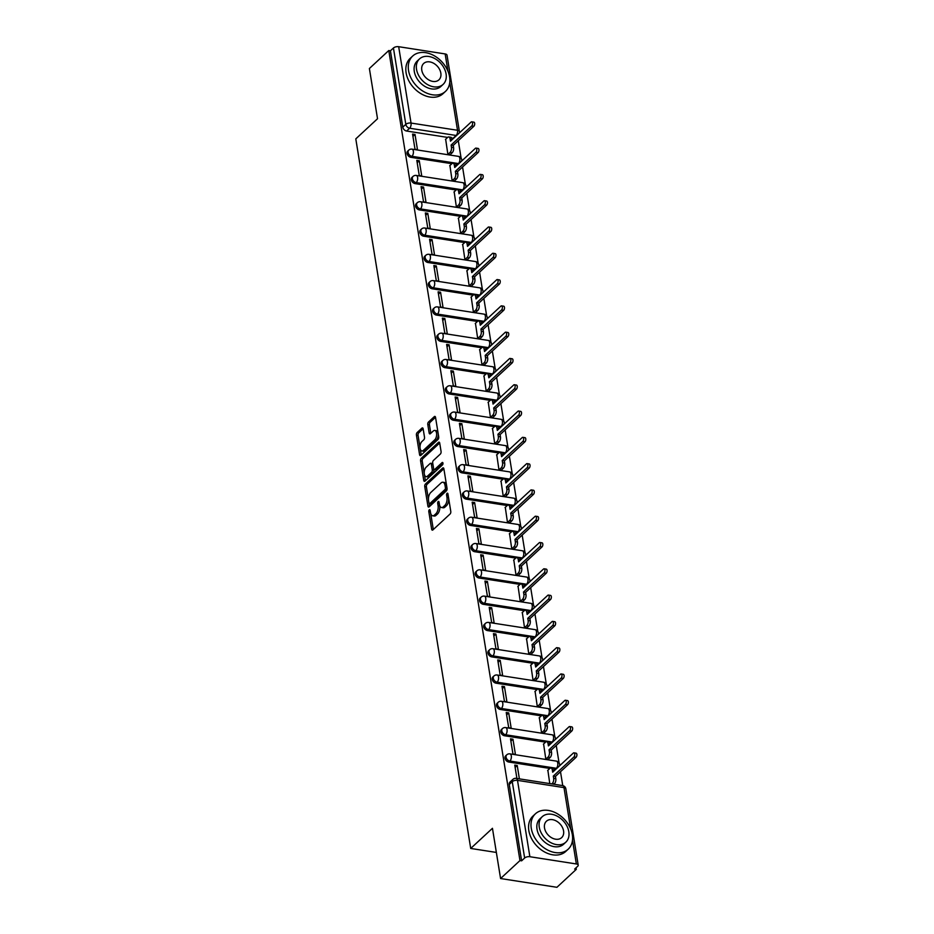 <?xml version="1.0" encoding="UTF-8"?>
<svg xmlns="http://www.w3.org/2000/svg" width="934" height="934" viewBox="0 0 934 934"><rect width="100%" height="100%" fill="white"/><g stroke="black" fill="none" stroke-linecap="round" stroke-linejoin="round"><path stroke-width="1.4" d="M429.29 509.812A1.331 0.677 -81.2 0 0 428.799 511.599L431.648 529.169A1.891 0.957 -81.2 0 0 432.314 530.15A1.891 0.957 -81.2 0 0 432.874 529.94L450.095 513.98A1.891 0.957 -81.2 0 0 450.783 511.447L447.935 493.864A1.331 0.677 -81.2 0 0 447.468 493.175A1.331 0.677 -81.2 0 0 447.071 493.327A1.331 0.677 -81.2 0 0 446.592 495.102L446.966 497.378A6.059 3.071 -81.2 0 1 444.759 505.516L443.323 506.835A6.059 3.071 -81.2 0 1 441.537 507.536A6.059 3.071 -81.2 0 1 439.412 504.383L439.038 502.107A1.331 0.677 -81.2 0 0 438.571 501.418A1.331 0.677 -81.2 0 0 438.186 501.57A1.331 0.677 -81.2 0 0 437.696 503.344L438.069 505.621A6.059 3.071 -81.2 0 1 435.863 513.758L434.427 515.089A6.059 3.071 -81.2 0 1 432.64 515.778A6.059 3.071 -81.2 0 1 430.516 512.626L430.142 510.349A1.331 0.677 -81.2 0 0 429.675 509.66A1.331 0.677 -81.2 0 0 429.29 509.812M456.107 164.361L457.356 164.559A3.853 2.802 47.2 0 0 457.835 164.594M460.369 190.653L461.618 190.851A3.853 2.802 47.2 0 0 462.085 190.886M464.63 216.945L465.868 217.143A3.853 2.802 47.2 0 0 466.346 217.178M468.891 243.237L470.129 243.435A3.853 2.802 47.2 0 0 470.608 243.47M473.141 269.529L474.39 269.728A3.853 2.802 47.2 0 0 474.869 269.763M477.402 295.821L478.652 296.02A3.853 2.802 47.2 0 0 479.13 296.055M481.664 322.113L482.901 322.312A3.853 2.802 47.2 0 0 483.38 322.347M485.925 348.405L487.163 348.604A3.853 2.802 47.2 0 0 487.641 348.639M490.175 374.709L491.424 374.896A3.853 2.802 47.2 0 0 491.903 374.931M494.436 401.001L495.685 401.188A3.853 2.802 47.2 0 0 496.164 401.223M498.698 427.293L499.935 427.48A3.853 2.802 47.2 0 0 500.414 427.527M502.959 453.585L504.197 453.772A3.853 2.802 47.2 0 0 504.675 453.819M507.209 479.878L508.458 480.064A3.853 2.802 47.2 0 0 508.937 480.111M511.47 506.17L512.719 506.356A3.853 2.802 47.2 0 0 513.198 506.403M515.731 532.462L516.969 532.649A3.853 2.802 47.2 0 0 517.448 532.695M519.993 558.754L521.23 558.952A3.853 2.802 47.2 0 0 521.709 558.987M524.243 585.046L525.492 585.244A3.853 2.802 47.2 0 0 525.97 585.279M528.504 611.338L529.753 611.536A3.853 2.802 47.2 0 0 530.232 611.572M532.765 637.63L534.003 637.829A3.853 2.802 47.2 0 0 534.481 637.864M537.027 663.922L538.264 664.121A3.853 2.802 47.2 0 0 538.743 664.156M541.276 690.214L542.526 690.413A3.853 2.802 47.2 0 0 543.004 690.448M545.538 716.506L546.787 716.705A3.853 2.802 47.2 0 0 547.266 716.74M549.799 742.799L551.048 742.997A3.853 2.802 47.2 0 0 551.515 743.032M554.06 769.091L555.298 769.289A3.853 2.802 47.2 0 0 555.777 769.324M423.16 428.869A1.891 0.957 -81.2 0 0 422.495 427.889A1.891 0.957 -81.2 0 0 421.934 428.099L417.101 432.582A1.891 0.957 -81.2 0 0 416.424 435.116L419.576 454.636A1.891 0.957 -81.2 0 0 420.242 455.629A1.891 0.957 -81.2 0 0 420.802 455.407L438.023 439.459A1.891 0.957 -81.2 0 0 438.711 436.914L435.548 417.393A1.891 0.957 -81.2 0 0 434.882 416.401A1.891 0.957 -81.2 0 0 434.322 416.622L428.484 422.028A1.891 0.957 -81.2 0 0 427.795 424.573L429.15 432.921A1.891 0.957 -81.2 0 0 429.815 433.913A1.891 0.957 -81.2 0 0 430.376 433.691L433.271 431.018A5.067 2.569 -81.2 0 1 434.765 430.434A5.067 2.569 -81.2 0 1 436.645 434.403A5.067 2.569 -81.2 0 1 434.707 439.867L423.371 450.363A5.067 2.569 -81.2 0 1 421.876 450.947A5.067 2.569 -81.2 0 1 419.996 446.966A5.067 2.569 -81.2 0 1 421.934 441.513L423.826 439.762A1.891 0.957 -81.2 0 0 424.515 437.229L423.16 428.869M529.87 856.723L576.348 863.962A3.853 1.798 170.8 0 1 578.204 865.141A3.853 1.798 170.8 0 1 577.691 866.273L574.667 869.075L576.301 869.332L556.921 887.3L500.577 878.532L492.452 828.306L470.713 848.446L355.796 138.874L377.523 118.735L369.385 68.509L388.777 50.541L519.969 860.564L521.616 860.821L524.639 858.019L512.264 781.665A3.853 2.802 -132.8 0 1 512.929 779.341L509.906 782.143A3.853 2.802 -132.8 0 0 509.252 784.467L512.264 781.665A3.853 1.798 170.8 0 1 517.506 780.369L529.87 856.723A3.853 1.798 170.8 0 0 524.639 858.019M500.577 878.532L519.969 860.564M425.437 484.034A1.891 0.957 -81.2 0 0 424.748 486.567L427.912 506.088A1.891 0.957 -81.2 0 0 428.578 507.08A1.891 0.957 -81.2 0 0 429.138 506.858L446.359 490.899A1.891 0.957 -81.2 0 0 447.047 488.365L443.883 468.845A1.891 0.957 -81.2 0 0 443.218 467.852A1.891 0.957 -81.2 0 0 442.658 468.074L425.437 484.034L427.083 484.291A1.891 0.957 -81.2 0 0 426.394 486.824L428.461 499.597M423.744 480.368L420.58 460.847A1.891 0.957 -81.2 0 1 421.269 458.302L438.49 442.354A1.891 0.957 -81.2 0 1 439.05 442.132A1.891 0.957 -81.2 0 1 439.716 443.113L441.07 451.472A1.891 0.957 -81.2 0 1 440.381 454.017L433.399 460.485A1.891 0.957 -81.2 0 0 432.711 463.019L433.609 468.564A1.891 0.957 -81.2 0 0 434.275 469.545A1.891 0.957 -81.2 0 0 434.835 469.335L442.097 462.599A1.331 0.677 -81.2 0 1 442.494 462.447A1.331 0.677 -81.2 0 1 442.985 463.486A1.331 0.677 -81.2 0 1 442.471 464.91L424.97 481.138A1.891 0.957 -81.2 0 1 424.41 481.349A1.891 0.957 -81.2 0 1 423.744 480.368L425.39 480.625L424.363 474.274M453.574 138.302A3.853 2.802 -132.8 0 1 453.095 138.267L451.858 138.069M447.935 154.379L450.06 152.417A3.853 1.961 -81.2 0 0 451.461 147.233L451.11 145.05L471.717 125.95A2.218 1.121 -81.2 0 0 472.569 123.557A2.218 1.121 -81.2 0 0 471.74 121.817A2.218 1.121 -81.2 0 0 471.086 122.074L450.48 141.174L450.118 138.979A3.853 1.961 -81.2 0 0 448.764 136.971A3.853 1.961 -81.2 0 0 447.631 137.415L406.617 131.029L409.641 128.227A3.853 2.802 -132.8 0 1 405.811 124.35L393.436 47.996A3.853 1.798 -9.2 0 1 398.678 46.7L445.156 53.939A3.853 1.798 -9.2 0 1 447.012 55.129L459.376 131.472A3.853 1.798 -9.2 0 0 457.52 130.281L449.768 82.414M576.301 869.332L576.056 867.779M562.747 785.622L560.493 771.717M559.057 762.809L556.244 745.425M554.796 736.517L551.982 719.133M550.535 710.225L547.721 692.841M546.285 683.933L543.46 666.549M542.024 657.641L539.21 640.257M537.762 631.349L534.948 613.965M533.501 605.057L530.687 587.673M529.251 578.765L526.426 561.381M524.99 552.473L522.176 535.089M520.728 526.181L517.915 508.796M516.467 499.888L513.653 482.504M512.217 473.596L509.392 456.212M507.956 447.293L505.142 429.92M503.695 421.001L500.881 403.628M499.433 394.708L496.619 377.336M495.172 368.416L492.358 351.032M490.922 342.124L488.108 324.74M486.661 315.832L483.847 298.448M482.399 289.54L479.586 272.156M478.138 263.248L475.324 245.864M473.888 236.956L471.075 219.572M469.627 210.664L466.813 193.28M465.365 184.372L462.552 166.988M461.104 158.079L458.29 140.695M388.777 50.541L390.424 50.798L393.436 47.996M547.861 770.27L549.776 783.603M519.386 778.874L517.226 765.495L515.136 767.433M517.226 765.495L514.762 765.109L516.922 778.489M512.964 739.203L510.501 738.817L512.953 753.995L515.416 754.38L512.964 739.203L510.875 741.141M543.6 743.978L545.806 759.109L548.235 759.249M508.703 712.911L506.24 712.525L508.703 727.703L511.167 728.076L508.703 712.911L506.613 714.849M539.35 717.686L541.545 732.816L543.973 732.956M504.453 686.618L501.978 686.233L504.442 701.411L506.905 701.784L504.453 686.618L502.364 688.556M535.089 691.394L537.295 706.513L539.712 706.664M500.192 660.326L497.729 659.941L500.18 675.107L502.644 675.492L500.192 660.326L498.102 662.264M530.827 665.101L533.034 680.221L535.451 680.372M495.931 634.034L493.467 633.649L495.919 648.815L498.382 649.2L495.931 634.034L493.841 635.972M526.566 638.798L528.772 653.928L531.201 654.08M491.669 607.742L489.206 607.357L491.669 622.523L494.133 622.908L491.669 607.742L489.579 609.68M522.316 612.506L524.511 627.636L526.939 627.788M487.408 581.45L484.944 581.065L487.408 596.231L489.871 596.616L487.408 581.45L485.33 583.388M518.055 586.213L520.25 601.344L522.678 601.496M483.158 555.158L480.695 554.773L483.147 569.938L485.61 570.324L483.158 555.158L481.068 557.096M513.793 559.921L516 575.052L518.417 575.204M478.897 528.866L476.433 528.481L478.885 543.646L481.349 544.032L478.897 528.866L476.807 530.804M509.532 533.629L511.739 548.76L514.167 548.912M474.635 502.574L472.172 502.188L474.635 517.354L477.099 517.74L474.635 502.574L472.546 504.5M505.282 507.337L507.477 522.468L509.906 522.608M470.374 476.282L467.911 475.896L470.374 491.062L472.837 491.447L470.374 476.282L468.296 478.208M501.021 481.045L503.216 496.176L505.644 496.316M466.124 449.99L463.661 449.604L466.113 464.77L468.576 465.155L466.124 449.99L464.035 451.916M496.76 454.753L498.966 469.884L501.383 470.024M461.863 423.697L459.4 423.312L461.851 438.478L464.315 438.863L461.863 423.697L459.773 425.624M492.498 428.461L494.705 443.592L497.133 443.732M457.602 397.394L455.138 397.02L457.602 412.186L460.065 412.571L457.602 397.394L455.512 399.332M488.248 402.169L490.443 417.3L492.872 417.44M453.34 371.102L450.877 370.728L453.34 385.894L455.804 386.279L453.34 371.102L451.262 373.04M483.987 375.877L486.182 391.007L488.61 391.148M449.091 344.809L446.627 344.424L449.079 359.602L451.542 359.987L449.091 344.809L447.001 346.748M479.726 349.585L481.932 364.715L484.349 364.855M444.829 318.517L442.366 318.132L444.817 333.31L447.281 333.695L444.829 318.517L442.739 320.455M475.464 323.292L477.671 338.423L480.099 338.563M440.568 292.225L438.104 291.84L440.568 307.017L443.031 307.391L440.568 292.225L438.478 294.163M471.203 297L473.41 312.131L475.838 312.271M436.306 265.933L433.843 265.548L436.306 280.725L438.77 281.099L436.306 265.933L434.228 267.871M466.953 270.708L469.148 285.839L471.577 285.979M432.057 239.641L429.593 239.256L432.045 254.422L434.508 254.807L432.057 239.641L429.967 241.579M462.692 244.416L464.898 259.535L467.315 259.687M427.795 213.349L425.332 212.964L427.784 228.13L430.247 228.515L427.795 213.349L425.706 215.287M458.431 218.112L460.637 233.243L463.066 233.395M423.534 187.057L421.071 186.672L423.534 201.837L425.997 202.223L423.534 187.057L421.444 188.995M454.169 191.82L456.376 206.951L458.804 207.103M419.273 160.765L416.809 160.379L419.273 175.545L421.736 175.931L419.273 160.765L417.194 162.703M449.919 165.528L452.114 180.659L454.543 180.811M415.023 134.473L412.559 134.087L415.011 149.253L417.475 149.638L415.023 134.473L412.933 136.411M445.658 139.236L447.865 154.367L450.281 154.519M452.196 180.671L454.321 178.709A3.853 1.961 -81.2 0 0 455.722 173.526L455.36 171.342L475.978 152.242A2.218 1.121 -81.2 0 0 476.819 149.849A2.218 1.121 -81.2 0 0 476.001 148.109A2.218 1.121 -81.2 0 0 475.348 148.366L454.741 167.466L454.379 165.271A3.853 1.961 -81.2 0 0 453.025 163.263A3.853 1.961 -81.2 0 0 451.881 163.707L410.878 157.321L411.941 156.328A3.853 2.802 -132.8 0 1 408.532 153.701A3.853 2.802 -132.8 0 1 408.777 150.129L407.703 151.121A3.853 2.802 47.2 0 0 407.469 154.694A3.853 2.802 47.2 0 0 410.878 157.321M456.457 206.963L458.571 205.001A3.853 1.961 -81.2 0 0 459.983 199.818L459.621 197.634L480.228 178.534A2.218 1.121 -81.2 0 0 481.08 176.141A2.218 1.121 -81.2 0 0 480.263 174.401A2.218 1.121 -81.2 0 0 479.609 174.658L458.991 193.758L458.641 191.563A3.853 1.961 -81.2 0 0 457.286 189.555A3.853 1.961 -81.2 0 0 456.142 189.999L415.128 183.613L416.202 182.62A3.853 2.802 -132.8 0 1 412.793 179.993A3.853 2.802 -132.8 0 1 413.038 176.421L411.964 177.413A3.853 2.802 47.2 0 0 411.719 180.986A3.853 2.802 47.2 0 0 415.128 183.613M460.707 233.255L462.832 231.293A3.853 1.961 -81.2 0 0 464.233 226.11L463.883 223.927L484.489 204.826A2.218 1.121 -81.2 0 0 485.341 202.433A2.218 1.121 -81.2 0 0 484.512 200.693A2.218 1.121 -81.2 0 0 483.859 200.95L463.252 220.05L462.902 217.855A3.853 1.961 -81.2 0 0 461.548 215.847A3.853 1.961 -81.2 0 0 460.404 216.291L419.389 209.905L420.463 208.912A3.853 2.802 -132.8 0 1 417.054 206.286A3.853 2.802 -132.8 0 1 417.3 202.713L416.225 203.705A3.853 2.802 47.2 0 0 415.98 207.278A3.853 2.802 47.2 0 0 419.389 209.905M464.969 259.547L467.093 257.586A3.853 1.961 -81.2 0 0 468.494 252.413L468.144 250.219L488.751 231.118A2.218 1.121 -81.2 0 0 489.603 228.725A2.218 1.121 -81.2 0 0 488.774 226.985A2.218 1.121 -81.2 0 0 488.12 227.242L467.514 246.343L467.152 244.148A3.853 1.961 -81.2 0 0 465.797 242.139A3.853 1.961 -81.2 0 0 464.665 242.583L423.651 236.197L424.725 235.205A3.853 2.802 -132.8 0 1 421.316 232.578A3.853 2.802 -132.8 0 1 421.549 229.005L420.487 229.998A3.853 2.802 47.2 0 0 420.242 233.57A3.853 2.802 47.2 0 0 423.651 236.197M469.23 285.851L471.355 283.878A3.853 1.961 -81.2 0 0 472.756 278.706L472.394 276.511L493.012 257.41A2.218 1.121 -81.2 0 0 493.853 255.017A2.218 1.121 -81.2 0 0 493.035 253.277A2.218 1.121 -81.2 0 0 492.381 253.534L471.775 272.635L471.413 270.44A3.853 1.961 -81.2 0 0 470.059 268.432A3.853 1.961 -81.2 0 0 468.926 268.875L427.912 262.489L428.986 261.497A3.853 2.802 -132.8 0 1 425.577 258.87A3.853 2.802 -132.8 0 1 425.811 255.297L424.737 256.29A3.853 2.802 47.2 0 0 424.503 259.862A3.853 2.802 47.2 0 0 427.912 262.489M473.491 312.143L475.604 310.17A3.853 1.961 -81.2 0 0 477.017 304.998L476.655 302.803L497.262 283.702A2.218 1.121 -81.2 0 0 498.114 281.309A2.218 1.121 -81.2 0 0 497.297 279.57A2.218 1.121 -81.2 0 0 496.643 279.826L476.025 298.927L475.675 296.732A3.853 1.961 -81.2 0 0 474.32 294.724A3.853 1.961 -81.2 0 0 473.176 295.167L432.162 288.781L433.236 287.789A3.853 2.802 -132.8 0 1 429.827 285.162A3.853 2.802 -132.8 0 1 430.072 281.589L428.998 282.582A3.853 2.802 47.2 0 0 428.753 286.154A3.853 2.802 47.2 0 0 432.162 288.781M477.741 338.435L479.866 336.462A3.853 1.961 -81.2 0 0 481.267 331.29L480.917 329.095L501.523 309.995A2.218 1.121 -81.2 0 0 502.375 307.601A2.218 1.121 -81.2 0 0 501.546 305.862A2.218 1.121 -81.2 0 0 500.893 306.118L480.286 325.219L479.936 323.024A3.853 1.961 -81.2 0 0 478.582 321.027A3.853 1.961 -81.2 0 0 477.437 321.459L436.423 315.073L437.497 314.081A3.853 2.802 -132.8 0 1 434.088 311.454A3.853 2.802 -132.8 0 1 434.333 307.881L433.259 308.874A3.853 2.802 47.2 0 0 433.014 312.446A3.853 2.802 47.2 0 0 436.423 315.073M482.002 364.727L484.127 362.754A3.853 1.961 -81.2 0 0 485.528 357.582L485.178 355.387L505.784 336.287A2.218 1.121 -81.2 0 0 506.637 333.893A2.218 1.121 -81.2 0 0 505.808 332.154A2.218 1.121 -81.2 0 0 505.154 332.411L484.548 351.511L484.186 349.316A3.853 1.961 -81.2 0 0 482.831 347.32A3.853 1.961 -81.2 0 0 481.699 347.752L440.685 341.365L441.759 340.373A3.853 2.802 -132.8 0 1 438.35 337.746A3.853 2.802 -132.8 0 1 438.583 334.174L437.521 335.166A3.853 2.802 47.2 0 0 437.275 338.75A3.853 2.802 47.2 0 0 440.685 341.365M486.264 391.019L488.389 389.046A3.853 1.961 -81.2 0 0 489.79 383.874L489.428 381.679L510.046 362.579A2.218 1.121 -81.2 0 0 510.886 360.197A2.218 1.121 -81.2 0 0 510.069 358.446A2.218 1.121 -81.2 0 0 509.415 358.703L488.809 377.803L488.447 375.608A3.853 1.961 -81.2 0 0 487.093 373.612A3.853 1.961 -81.2 0 0 485.96 374.044L444.946 367.657L446.02 366.665A3.853 2.802 -132.8 0 1 442.611 364.038A3.853 2.802 -132.8 0 1 442.844 360.466L441.77 361.458A3.853 2.802 47.2 0 0 441.537 365.042A3.853 2.802 47.2 0 0 444.946 367.657M490.525 417.311L492.638 415.338A3.853 1.961 -81.2 0 0 494.051 410.166L493.689 407.971L514.295 388.871A2.218 1.121 -81.2 0 0 515.148 386.489A2.218 1.121 -81.2 0 0 514.33 384.738A2.218 1.121 -81.2 0 0 513.677 384.995L493.059 404.095L492.708 401.912A3.853 1.961 -81.2 0 0 491.354 399.904A3.853 1.961 -81.2 0 0 490.21 400.347L449.196 393.95L450.27 392.957A3.853 2.802 -132.8 0 1 446.861 390.342A3.853 2.802 -132.8 0 1 447.106 386.758L446.032 387.75A3.853 2.802 47.2 0 0 445.787 391.334A3.853 2.802 47.2 0 0 449.196 393.95M494.471 426.628L453.457 420.253L454.531 419.249A3.853 2.802 -132.8 0 1 451.122 416.634A3.853 2.802 -132.8 0 1 451.367 413.05L450.293 414.042A3.853 2.802 47.2 0 0 450.048 417.626A3.853 2.802 47.2 0 0 453.457 420.253M499.036 469.895L501.161 467.922A3.853 1.961 -81.2 0 0 502.562 462.75L502.212 460.555L522.818 441.455A2.218 1.121 -81.2 0 0 523.67 439.073A2.218 1.121 -81.2 0 0 522.842 437.334A2.218 1.121 -81.2 0 0 522.188 437.579L501.581 456.679L501.219 454.496A3.853 1.961 -81.2 0 0 499.865 452.488A3.853 1.961 -81.2 0 0 498.733 452.932L457.718 446.545L458.792 445.553A3.853 2.802 -132.8 0 1 455.383 442.926A3.853 2.802 -132.8 0 1 455.617 439.342L454.554 440.334A3.853 2.802 47.2 0 0 454.309 443.919A3.853 2.802 47.2 0 0 457.718 446.545M503.298 496.188L505.422 494.226A3.853 1.961 -81.2 0 0 506.823 489.042L506.462 486.847L527.08 467.747A2.218 1.121 -81.2 0 0 527.92 465.365A2.218 1.121 -81.2 0 0 527.103 463.626A2.218 1.121 -81.2 0 0 526.449 463.871L505.843 482.971L505.481 480.788A3.853 1.961 -81.2 0 0 504.127 478.78A3.853 1.961 -81.2 0 0 502.994 479.224L461.98 472.837L463.054 471.845A3.853 2.802 -132.8 0 1 459.645 469.218A3.853 2.802 -132.8 0 1 459.878 465.634L458.804 466.638A3.853 2.802 47.2 0 0 458.571 470.211A3.853 2.802 47.2 0 0 461.98 472.837M507.255 505.516L466.229 499.13L467.304 498.137A3.853 2.802 -132.8 0 1 463.894 495.51A3.853 2.802 -132.8 0 1 464.14 491.938L463.066 492.93A3.853 2.802 47.2 0 0 462.82 496.503A3.853 2.802 47.2 0 0 466.229 499.13M511.809 548.772L513.933 546.81A3.853 1.961 -81.2 0 0 515.334 541.627L514.984 539.443L535.591 520.343A2.218 1.121 -81.2 0 0 536.443 517.95A2.218 1.121 -81.2 0 0 535.614 516.21A2.218 1.121 -81.2 0 0 534.96 516.467L514.354 535.567L514.004 533.372A3.853 1.961 -81.2 0 0 512.649 531.364A3.853 1.961 -81.2 0 0 511.505 531.808L470.491 525.422L471.565 524.429A3.853 2.802 -132.8 0 1 468.156 521.802A3.853 2.802 -132.8 0 1 468.401 518.23L467.327 519.222A3.853 2.802 47.2 0 0 467.082 522.795A3.853 2.802 47.2 0 0 470.491 525.422M516.07 575.064L518.195 573.102A3.853 1.961 -81.2 0 0 519.596 567.919L519.246 565.735L539.852 546.635A2.218 1.121 -81.2 0 0 540.704 544.242A2.218 1.121 -81.2 0 0 539.875 542.502A2.218 1.121 -81.2 0 0 539.222 542.759L518.615 561.859L518.253 559.664A3.853 1.961 -81.2 0 0 516.899 557.656A3.853 1.961 -81.2 0 0 515.766 558.1L474.752 551.714L475.826 550.721A3.853 2.802 -132.8 0 1 472.417 548.095A3.853 2.802 -132.8 0 1 472.651 544.522L471.588 545.514A3.853 2.802 47.2 0 0 471.343 549.087A3.853 2.802 47.2 0 0 474.752 551.714M520.331 601.356L522.456 599.394A3.853 1.961 -81.2 0 0 523.857 594.211L523.495 592.028L544.113 572.927A2.218 1.121 -81.2 0 0 544.954 570.534A2.218 1.121 -81.2 0 0 544.137 568.794A2.218 1.121 -81.2 0 0 543.483 569.051L522.877 588.151L522.515 585.957A3.853 1.961 -81.2 0 0 521.16 583.948A3.853 1.961 -81.2 0 0 520.028 584.392L479.014 578.006L480.088 577.014A3.853 2.802 -132.8 0 1 476.679 574.387A3.853 2.802 -132.8 0 1 476.912 570.814L475.838 571.806A3.853 2.802 47.2 0 0 475.604 575.379A3.853 2.802 47.2 0 0 479.014 578.006M524.593 627.648L526.706 625.687A3.853 1.961 -81.2 0 0 528.119 620.503L527.757 618.32L548.363 599.219A2.218 1.121 -81.2 0 0 549.215 596.826A2.218 1.121 -81.2 0 0 548.398 595.086A2.218 1.121 -81.2 0 0 547.744 595.343L527.126 614.444L526.776 612.249A3.853 1.961 -81.2 0 0 525.422 610.241A3.853 1.961 -81.2 0 0 524.278 610.684L483.275 604.298L484.337 603.306A3.853 2.802 -132.8 0 1 480.928 600.679A3.853 2.802 -132.8 0 1 481.173 597.106L480.099 598.099A3.853 2.802 47.2 0 0 479.866 601.671A3.853 2.802 47.2 0 0 483.275 604.298M528.842 653.94L530.967 651.979A3.853 1.961 -81.2 0 0 532.368 646.795L532.018 644.612L552.624 625.511A2.218 1.121 -81.2 0 0 553.477 623.118A2.218 1.121 -81.2 0 0 552.659 621.379A2.218 1.121 -81.2 0 0 551.994 621.635L531.388 640.736L531.037 638.541A3.853 1.961 -81.2 0 0 529.683 636.533A3.853 1.961 -81.2 0 0 528.539 636.976L487.525 630.59L488.599 629.598A3.853 2.802 -132.8 0 1 485.19 626.971A3.853 2.802 -132.8 0 1 485.435 623.398L484.361 624.391A3.853 2.802 47.2 0 0 484.116 627.963A3.853 2.802 47.2 0 0 487.525 630.59M533.104 680.232L535.229 678.271A3.853 1.961 -81.2 0 0 536.63 673.099L536.279 670.904L556.886 651.804A2.218 1.121 -81.2 0 0 557.738 649.41A2.218 1.121 -81.2 0 0 556.909 647.671A2.218 1.121 -81.2 0 0 556.255 647.927L535.649 667.028L535.299 664.833A3.853 1.961 -81.2 0 0 533.933 662.825A3.853 1.961 -81.2 0 0 532.8 663.268L491.786 656.882L492.86 655.89A3.853 2.802 -132.8 0 1 489.451 653.263A3.853 2.802 -132.8 0 1 489.685 649.69L488.622 650.683A3.853 2.802 47.2 0 0 488.377 654.255A3.853 2.802 47.2 0 0 491.786 656.882M537.365 706.524L539.49 704.563A3.853 1.961 -81.2 0 0 540.891 699.391L540.529 697.196L561.147 678.096A2.218 1.121 -81.2 0 0 561.988 675.702A2.218 1.121 -81.2 0 0 561.171 673.963A2.218 1.121 -81.2 0 0 560.517 674.22L539.91 693.32L539.548 691.125A3.853 1.961 -81.2 0 0 538.194 689.117A3.853 1.961 -81.2 0 0 537.062 689.561L496.047 683.174L497.122 682.182A3.853 2.802 -132.8 0 1 493.712 679.555A3.853 2.802 -132.8 0 1 493.946 675.982L492.872 676.975A3.853 2.802 47.2 0 0 492.638 680.547A3.853 2.802 47.2 0 0 496.047 683.174M541.627 732.828L543.74 730.855A3.853 1.961 -81.2 0 0 545.152 725.683L544.791 723.488L565.397 704.388A2.218 1.121 -81.2 0 0 566.249 701.994A2.218 1.121 -81.2 0 0 565.432 700.255A2.218 1.121 -81.2 0 0 564.778 700.512L544.16 719.612L543.81 717.417A3.853 1.961 -81.2 0 0 542.456 715.409A3.853 1.961 -81.2 0 0 541.311 715.853L500.309 709.466L501.371 708.474A3.853 2.802 -132.8 0 1 497.962 705.847A3.853 2.802 -132.8 0 1 498.207 702.275L497.133 703.267A3.853 2.802 47.2 0 0 496.9 706.84A3.853 2.802 47.2 0 0 500.309 709.466M545.876 759.12L548.001 757.147A3.853 1.961 -81.2 0 0 549.402 751.975L549.052 749.78L569.658 730.68A2.218 1.121 -81.2 0 0 570.511 728.286A2.218 1.121 -81.2 0 0 569.693 726.547A2.218 1.121 -81.2 0 0 569.028 726.804L548.421 745.904L548.071 743.709A3.853 1.961 -81.2 0 0 546.717 741.713A3.853 1.961 -81.2 0 0 545.573 742.145L504.558 735.759L505.633 734.766A3.853 2.802 -132.8 0 1 502.223 732.139A3.853 2.802 -132.8 0 1 502.469 728.567L501.395 729.559A3.853 2.802 47.2 0 0 501.149 733.132A3.853 2.802 47.2 0 0 504.558 735.759M551.76 783.906L552.263 783.439A3.853 1.961 -81.2 0 0 553.664 778.267L553.313 776.072L573.92 756.972A2.218 1.121 -81.2 0 0 574.772 754.579A2.218 1.121 -81.2 0 0 573.943 752.839A2.218 1.121 -81.2 0 0 573.289 753.096L552.683 772.196L552.333 770.001A3.853 1.961 -81.2 0 0 550.967 768.005A3.853 1.961 -81.2 0 0 549.834 768.437L508.82 762.051L509.894 761.058A3.853 2.802 -132.8 0 1 506.485 758.431A3.853 2.802 -132.8 0 1 506.718 754.859L505.656 755.851A3.853 2.802 47.2 0 0 505.411 759.435A3.853 2.802 47.2 0 0 508.82 762.051M470.713 848.446L496.351 852.438M390.424 50.798L402.787 127.141A3.853 2.802 47.2 0 0 406.617 131.029M521.616 860.821L509.252 784.467M432.64 515.778L434.287 516.035A6.059 3.071 -81.2 0 0 436.073 515.334L434.427 515.089M439.622 505.317L439.716 505.878A6.059 3.071 -81.2 0 1 437.509 514.015L436.073 515.334M441.537 507.536L443.183 507.792A6.059 3.071 -81.2 0 0 444.969 507.092L443.323 506.835M448.717 498.663A6.059 3.071 -81.2 0 1 446.405 505.761L444.969 507.092M430.726 513.56L433.294 529.426A1.891 0.957 -81.2 0 0 433.318 529.531M443.86 468.74L427.083 484.291M429.08 503.438L429.558 506.345A1.891 0.957 -81.2 0 0 429.57 506.45M428.963 503.029A1.331 0.677 -81.2 0 0 429.418 503.718A1.331 0.677 -81.2 0 0 429.815 503.566L444.923 489.568A1.331 0.677 -81.2 0 0 445.413 487.781L445.016 485.388A6.059 3.071 -81.2 0 0 442.891 482.236A6.059 3.071 -81.2 0 0 441.105 482.925L430.772 492.498A6.059 3.071 -81.2 0 0 428.566 500.636L428.963 503.029M429.418 503.718L431.064 503.975A1.331 0.677 -81.2 0 0 431.461 503.823L429.815 503.566M447.071 488.575A1.331 0.677 -81.2 0 1 446.569 489.825L431.461 503.823M446.452 484.711A6.059 3.071 -81.2 0 0 444.537 482.493L442.891 482.236M424.269 473.713L422.226 461.104L420.58 460.847M439.692 443.008L422.915 458.559A1.891 0.957 -81.2 0 0 422.226 461.104M434.275 469.545L435.909 469.802A1.891 0.957 -81.2 0 0 436.47 469.592L442.985 463.556M426.149 467.198A5.067 2.569 -81.2 0 0 424.211 472.651A5.067 2.569 -81.2 0 0 426.091 476.632A5.067 2.569 -81.2 0 0 427.585 476.048L431.578 472.347A1.891 0.957 -81.2 0 0 432.267 469.802L431.368 464.268A1.891 0.957 -81.2 0 0 430.702 463.276A1.891 0.957 -81.2 0 0 430.142 463.498L426.149 467.198M426.091 476.632L427.737 476.889A5.067 2.569 -81.2 0 0 429.231 476.305L427.585 476.048M433.75 469.055L433.913 470.059A1.891 0.957 -81.2 0 1 433.224 472.604L429.231 476.305M432.874 464.023A1.891 0.957 -81.2 0 0 432.349 463.533L430.702 463.276M421.876 450.947L423.522 451.204A5.067 2.569 -81.2 0 0 425.017 450.62L423.371 450.363M438.279 434.263A5.067 2.569 -81.2 0 1 436.341 440.124L425.017 450.62M437.988 432.477A5.067 2.569 -81.2 0 0 436.411 430.691L434.765 430.434M435.524 417.288L430.13 422.285A1.891 0.957 -81.2 0 0 429.442 424.83L430.796 433.178A1.891 0.957 -81.2 0 0 430.819 433.283M420.288 449.161L421.222 454.893A1.891 0.957 -81.2 0 0 421.246 454.998M423.137 428.764L418.747 432.839A1.891 0.957 -81.2 0 0 418.058 435.372L420.008 447.363M550.967 768.005L553.103 768.332A3.853 1.961 98.8 0 1 554.457 770.34L554.492 770.515M549.834 768.437L547.651 770.468M573.943 752.839L576.08 753.178A2.218 1.121 98.8 0 1 576.908 754.917A2.218 1.121 98.8 0 1 576.056 757.311L555.45 776.411L555.8 778.594A3.853 1.961 98.8 0 1 554.399 783.778L552.263 783.439M555.45 776.411L553.313 776.072M546.717 741.713L548.853 742.04A3.853 1.961 98.8 0 1 550.208 744.048L550.231 744.223M545.573 742.145L543.39 744.176M569.693 726.547L571.818 726.885A2.218 1.121 98.8 0 1 572.647 728.625A2.218 1.121 98.8 0 1 571.795 731.018L551.188 750.119L551.539 752.302A3.853 1.961 98.8 0 1 550.138 757.486L548.001 757.147M548.013 759.447L550.138 757.486M551.188 750.119L549.052 749.78M542.456 715.409L544.592 715.748A3.853 1.961 98.8 0 1 545.946 717.756L545.97 717.931M541.311 715.853L539.128 717.884M565.432 700.255L567.568 700.593A2.218 1.121 98.8 0 1 568.386 702.333A2.218 1.121 98.8 0 1 567.533 704.715L546.927 723.815L547.277 726.01A3.853 1.961 98.8 0 1 545.876 731.194L543.74 730.855M543.763 733.155L545.876 731.194M546.927 723.815L544.791 723.488M572.332 834.704A24.109 17.489 47.2 0 0 556.944 813.502A24.109 17.489 47.2 0 0 535.404 813.818A24.109 17.489 47.2 0 0 531.271 828.306A24.109 17.489 47.2 0 0 546.659 849.508A24.109 17.489 47.2 0 0 568.187 849.193A24.109 17.489 47.2 0 0 572.332 834.704M535.404 813.818L532.975 816.071A24.109 17.489 47.2 0 0 528.831 830.571A24.109 17.489 47.2 0 0 544.218 851.761A24.109 17.489 47.2 0 0 565.759 851.446L568.187 849.193M565.841 842.164L563.599 844.243A17.361 12.586 -132.8 0 1 548.095 844.464A17.361 12.586 -132.8 0 1 537.015 829.205A17.361 12.586 -132.8 0 1 540.004 818.768L542.245 816.69A17.361 12.586 47.2 0 0 539.257 827.127A17.361 12.586 47.2 0 0 550.336 842.386A17.361 12.586 47.2 0 0 565.841 842.164A17.361 12.586 47.2 0 0 568.829 831.727A17.361 12.586 47.2 0 0 557.738 816.468A17.361 12.586 47.2 0 0 542.245 816.69M544.51 827.944A11.185 8.114 47.2 0 0 551.655 837.775A11.185 8.114 47.2 0 0 561.649 837.635A11.185 8.114 47.2 0 0 563.564 830.91A11.185 8.114 47.2 0 0 556.431 821.079A11.185 8.114 47.2 0 0 546.437 821.219A11.185 8.114 47.2 0 0 544.51 827.944M449.604 76.927A24.109 17.489 47.2 0 0 434.205 55.736A24.109 17.489 47.2 0 0 412.676 56.052A24.109 17.489 47.2 0 0 408.543 70.54A24.109 17.489 47.2 0 0 423.931 91.73A24.109 17.489 47.2 0 0 445.46 91.415A24.109 17.489 47.2 0 0 449.604 76.927M412.676 56.052L410.236 58.305A24.109 17.489 47.2 0 0 406.103 72.794A24.109 17.489 47.2 0 0 421.491 93.984A24.109 17.489 47.2 0 0 443.02 93.68L445.46 91.415M443.113 84.387L440.871 86.465A17.361 12.586 -132.8 0 1 425.367 86.687A17.361 12.586 -132.8 0 1 414.287 71.428A17.361 12.586 -132.8 0 1 417.264 61.002L419.506 58.924A17.361 12.586 47.2 0 0 416.529 69.349A17.361 12.586 47.2 0 0 427.609 84.62A17.361 12.586 47.2 0 0 443.113 84.387A17.361 12.586 47.2 0 0 446.09 73.961A17.361 12.586 47.2 0 0 435.011 58.69A17.361 12.586 47.2 0 0 419.506 58.924M421.783 70.178A11.185 8.114 47.2 0 0 428.928 80.009A11.185 8.114 47.2 0 0 438.91 79.857A11.185 8.114 47.2 0 0 440.836 73.144A11.185 8.114 47.2 0 0 433.691 63.302A11.185 8.114 47.2 0 0 423.709 63.454A11.185 8.114 47.2 0 0 421.783 70.178M538.194 689.117L540.331 689.455A3.853 1.961 98.8 0 1 541.685 691.464L541.72 691.639M537.062 689.561L534.867 691.592M561.171 673.963L563.307 674.301A2.218 1.121 98.8 0 1 564.124 676.041A2.218 1.121 98.8 0 1 563.284 678.423L542.666 697.523L543.028 699.718A3.853 1.961 98.8 0 1 541.627 704.89L539.49 704.563M539.502 706.863L541.627 704.89M542.666 697.523L540.529 697.196M533.933 662.825L536.069 663.163A3.853 1.961 98.8 0 1 537.424 665.171L537.459 665.347M532.8 663.268L530.617 665.3M556.909 647.671L559.046 648.009A2.218 1.121 98.8 0 1 559.875 649.749A2.218 1.121 98.8 0 1 559.022 652.13L538.416 671.231L538.766 673.426A3.853 1.961 98.8 0 1 537.365 678.598L535.229 678.271M535.24 680.571L537.365 678.598M538.416 671.231L536.279 670.904M529.683 636.533L531.82 636.871A3.853 1.961 98.8 0 1 533.174 638.879L533.197 639.054M528.539 636.976L526.356 639.008M552.659 621.379L554.784 621.717A2.218 1.121 98.8 0 1 555.613 623.457A2.218 1.121 98.8 0 1 554.761 625.838L534.155 644.939L534.505 647.134A3.853 1.961 98.8 0 1 533.104 652.306L530.967 651.979M530.979 654.279L533.104 652.306M534.155 644.939L532.018 644.612M525.422 610.241L527.558 610.579A3.853 1.961 98.8 0 1 528.913 612.587L528.936 612.762M524.278 610.684L522.094 612.704M548.398 595.086L550.535 595.413A2.218 1.121 98.8 0 1 551.352 597.165A2.218 1.121 98.8 0 1 550.5 599.546L529.893 618.647L530.243 620.841A3.853 1.961 98.8 0 1 528.842 626.014L526.706 625.687M526.729 627.987L528.842 626.014M529.893 618.647L527.757 618.32M521.16 583.948L523.297 584.287A3.853 1.961 98.8 0 1 524.651 586.283L524.686 586.47M520.028 584.392L517.833 586.412M544.137 568.794L546.273 569.121A2.218 1.121 98.8 0 1 547.091 570.872A2.218 1.121 98.8 0 1 546.25 573.254L525.632 592.354L525.994 594.549A3.853 1.961 98.8 0 1 524.593 599.721L522.456 599.394M522.468 601.694L524.593 599.721M525.632 592.354L523.495 592.028M516.899 557.656L519.035 557.995A3.853 1.961 98.8 0 1 520.39 559.991L520.425 560.178M515.766 558.1L513.583 560.12M539.875 542.502L542.012 542.829A2.218 1.121 98.8 0 1 542.841 544.569A2.218 1.121 98.8 0 1 541.989 546.962L521.382 566.062L521.732 568.257A3.853 1.961 98.8 0 1 520.331 573.429L518.195 573.102M518.207 575.402L520.331 573.429M521.382 566.062L519.246 565.735M512.649 531.364L514.786 531.691A3.853 1.961 98.8 0 1 516.14 533.699L516.163 533.886M511.505 531.808L509.322 533.828M535.614 516.21L537.75 516.537A2.218 1.121 98.8 0 1 538.579 518.277A2.218 1.121 98.8 0 1 537.727 520.67L517.121 539.77L517.471 541.965A3.853 1.961 98.8 0 1 516.07 547.137L513.933 546.81M513.945 549.11L516.07 547.137M517.121 539.77L514.984 539.443M507.559 522.48L509.672 520.518A3.853 1.961 -81.2 0 0 511.085 515.334L510.723 513.14L531.329 494.051A2.218 1.121 -81.2 0 0 532.182 491.658A2.218 1.121 -81.2 0 0 531.364 489.918A2.218 1.121 -81.2 0 0 530.71 490.163L510.092 509.263L509.742 507.08A3.853 1.961 -81.2 0 0 508.388 505.072L510.524 505.399A3.853 1.961 98.8 0 1 511.879 507.407L511.902 507.594M508.388 505.072A3.853 1.961 -81.2 0 0 507.244 505.516L505.06 507.536M531.364 489.918L533.501 490.245A2.218 1.121 98.8 0 1 534.318 491.984A2.218 1.121 98.8 0 1 533.466 494.378L512.859 513.478L513.21 515.673A3.853 1.961 98.8 0 1 511.809 520.845L509.672 520.518M509.695 522.818L511.809 520.845M512.859 513.478L510.723 513.14M504.127 478.78L506.263 479.107A3.853 1.961 98.8 0 1 507.617 481.115L507.652 481.302M502.994 479.224L500.799 481.243M527.103 463.626L529.239 463.953A2.218 1.121 98.8 0 1 530.057 465.692A2.218 1.121 98.8 0 1 529.216 468.086L508.598 487.186L508.96 489.381A3.853 1.961 98.8 0 1 507.559 494.553L505.422 494.226M505.434 496.514L507.559 494.553M508.598 487.186L506.462 486.847M499.865 452.488L502.002 452.815A3.853 1.961 98.8 0 1 503.356 454.823L503.391 455.01M498.733 452.932L496.549 454.951M522.842 437.334L524.978 437.661A2.218 1.121 98.8 0 1 525.807 439.4A2.218 1.121 98.8 0 1 524.955 441.794L504.348 460.894L504.699 463.089A3.853 1.961 98.8 0 1 503.298 468.261L501.161 467.922M501.173 470.222L503.298 468.261M504.348 460.894L502.212 460.555M494.775 443.603L496.9 441.63A3.853 1.961 -81.2 0 0 498.301 436.458L497.95 434.263L518.557 415.163A2.218 1.121 -81.2 0 0 519.409 412.781A2.218 1.121 -81.2 0 0 518.58 411.042A2.218 1.121 -81.2 0 0 517.926 411.287L497.32 430.387L496.97 428.204A3.853 1.961 -81.2 0 0 495.615 426.196L497.752 426.523A3.853 1.961 98.8 0 1 499.106 428.531L499.13 428.718M495.615 426.196A3.853 1.961 -81.2 0 0 494.471 426.64L492.288 428.659M518.58 411.042L520.717 411.369A2.218 1.121 98.8 0 1 521.546 413.108A2.218 1.121 98.8 0 1 520.693 415.502L500.087 434.602L500.437 436.785A3.853 1.961 98.8 0 1 499.036 441.969L496.9 441.63M496.911 443.93L499.036 441.969M500.087 434.602L497.95 434.263M491.354 399.904L493.491 400.231A3.853 1.961 98.8 0 1 494.845 402.239L494.868 402.426M490.21 400.347L488.027 402.367M514.33 384.738L516.467 385.077A2.218 1.121 98.8 0 1 517.284 386.816A2.218 1.121 98.8 0 1 516.432 389.209L495.826 408.31L496.176 410.493A3.853 1.961 98.8 0 1 494.775 415.677L492.638 415.338M492.65 417.638L494.775 415.677M495.826 408.31L493.689 407.971M487.093 373.612L489.229 373.939A3.853 1.961 98.8 0 1 490.583 375.947L490.619 376.122M485.96 374.044L483.765 376.075M510.069 358.446L512.206 358.784A2.218 1.121 98.8 0 1 513.023 360.524A2.218 1.121 98.8 0 1 512.182 362.917L491.564 382.018L491.926 384.201A3.853 1.961 98.8 0 1 490.525 389.385L488.389 389.046M488.4 391.346L490.525 389.385M491.564 382.018L489.428 381.679M482.831 347.32L484.968 347.646A3.853 1.961 98.8 0 1 486.322 349.655L486.357 349.83M481.699 347.752L479.516 349.783M505.808 332.154L507.944 332.492A2.218 1.121 98.8 0 1 508.773 334.232A2.218 1.121 98.8 0 1 507.921 336.625L487.314 355.726L487.665 357.909A3.853 1.961 98.8 0 1 486.264 363.092L484.127 362.754M484.139 365.054L486.264 363.092M487.314 355.726L485.178 355.387M478.582 321.027L480.706 321.354A3.853 1.961 98.8 0 1 482.072 323.362L482.096 323.538M477.437 321.459L475.254 323.491M501.546 305.862L503.683 306.2A2.218 1.121 98.8 0 1 504.512 307.94A2.218 1.121 98.8 0 1 503.659 310.333L483.053 329.433L483.403 331.617A3.853 1.961 98.8 0 1 482.002 336.8L479.866 336.462M479.878 338.762L482.002 336.8M483.053 329.433L480.917 329.095M474.32 294.724L476.457 295.062A3.853 1.961 98.8 0 1 477.811 297.07L477.834 297.245M473.176 295.167L470.993 297.199M497.297 279.57L499.433 279.908A2.218 1.121 98.8 0 1 500.25 281.648A2.218 1.121 98.8 0 1 499.398 284.029L478.792 303.13L479.142 305.325A3.853 1.961 98.8 0 1 477.741 310.508L475.604 310.17M475.616 312.47L477.741 310.508M478.792 303.13L476.655 302.803M470.059 268.432L472.195 268.77A3.853 1.961 98.8 0 1 473.55 270.778L473.585 270.953M468.926 268.875L466.731 270.907M493.035 253.277L495.172 253.616A2.218 1.121 98.8 0 1 495.989 255.356A2.218 1.121 98.8 0 1 495.137 257.737L474.53 276.838L474.892 279.032A3.853 1.961 98.8 0 1 473.48 284.216L471.355 283.878M471.366 286.178L473.48 284.216M474.53 276.838L472.394 276.511M465.797 242.139L467.934 242.478A3.853 1.961 98.8 0 1 469.288 244.486L469.323 244.661M464.665 242.583L462.482 244.615M488.774 226.985L490.91 227.324A2.218 1.121 98.8 0 1 491.739 229.063A2.218 1.121 98.8 0 1 490.887 231.445L470.281 250.545L470.631 252.74A3.853 1.961 98.8 0 1 469.23 257.912L467.093 257.586M467.105 259.885L469.23 257.912M470.281 250.545L468.144 250.219M461.548 215.847L463.673 216.186A3.853 1.961 98.8 0 1 465.039 218.194L465.062 218.369M460.404 216.291L458.22 218.322M484.512 200.693L486.649 201.032A2.218 1.121 98.8 0 1 487.478 202.771A2.218 1.121 98.8 0 1 486.626 205.153L466.019 224.253L466.37 226.448A3.853 1.961 98.8 0 1 464.969 231.62L462.832 231.293M462.844 233.593L464.969 231.62M466.019 224.253L463.883 223.927M457.286 189.555L459.423 189.894A3.853 1.961 98.8 0 1 460.777 191.902L460.801 192.077M456.142 189.999L453.959 192.03M480.263 174.401L482.399 174.728A2.218 1.121 98.8 0 1 483.217 176.479A2.218 1.121 98.8 0 1 482.364 178.861L461.758 197.961L462.108 200.156A3.853 1.961 98.8 0 1 460.707 205.328L458.571 205.001M458.582 207.301L460.707 205.328M461.758 197.961L459.621 197.634M453.025 163.263L455.162 163.602A3.853 1.961 98.8 0 1 456.516 165.598L456.551 165.785M451.881 163.707L449.698 165.727M476.001 148.109L478.138 148.436A2.218 1.121 98.8 0 1 478.955 150.187A2.218 1.121 98.8 0 1 478.103 152.569L457.497 171.669L457.858 173.864A3.853 1.961 98.8 0 1 456.446 179.036L454.321 178.709M454.333 181.009L456.446 179.036M457.497 171.669L455.36 171.342M448.764 136.971L450.9 137.31A3.853 1.961 98.8 0 1 452.254 139.306L452.289 139.493M447.631 137.415L445.448 139.435M471.74 121.817L473.877 122.144A2.218 1.121 98.8 0 1 474.706 123.883A2.218 1.121 98.8 0 1 473.853 126.277L453.235 145.377L453.597 147.572A3.853 1.961 98.8 0 1 452.196 152.744L450.06 152.417M450.071 154.717L452.196 152.744M453.235 145.377L451.11 145.05M430.387 511.844L428.799 511.599M448.18 495.347L446.592 495.102M439.284 503.589L437.696 503.344M458.909 163.602A3.853 2.802 -132.8 0 1 458.431 163.567L411.941 156.328A3.853 1.961 98.8 0 0 413.353 151.145A3.853 1.961 98.8 0 0 411.999 149.148A3.853 3.853 0 0 0 408.777 150.129M457.356 164.559L458.431 163.567A3.853 1.961 -81.2 0 0 459.832 158.383A3.853 1.961 98.8 0 0 458.477 156.375L411.999 149.148M463.159 189.894A3.853 2.802 -132.8 0 1 462.68 189.859L416.202 182.62A3.853 1.961 98.8 0 0 417.603 177.437A3.853 1.961 98.8 0 0 416.249 175.44A3.853 3.853 0 0 0 413.038 176.421M461.618 190.851L462.68 189.859A3.853 1.961 -81.2 0 0 464.093 184.675A3.853 1.961 98.8 0 0 462.739 182.667L416.249 175.44M467.42 216.186A3.853 2.802 -132.8 0 1 466.942 216.151L420.463 208.912A3.853 1.961 98.8 0 0 421.864 203.74A3.853 1.961 98.8 0 0 420.51 201.732A3.853 3.853 0 0 0 417.3 202.713M465.868 217.143L466.942 216.151A3.853 1.961 -81.2 0 0 468.343 210.967A3.853 1.961 98.8 0 0 466.988 208.959L420.51 201.732M471.682 242.478A3.853 2.802 -132.8 0 1 471.203 242.443L424.725 235.205A3.853 1.961 98.8 0 0 426.126 230.033A3.853 1.961 98.8 0 0 424.772 228.024A3.853 3.853 0 0 0 421.549 229.005M470.129 243.435L471.203 242.443A3.853 1.961 -81.2 0 0 472.604 237.259A3.853 1.961 98.8 0 0 471.25 235.251L424.772 228.024M475.943 268.77A3.853 2.802 -132.8 0 1 475.464 268.735L428.986 261.497A3.853 1.961 98.8 0 0 430.387 256.325A3.853 1.961 98.8 0 0 429.033 254.317A3.853 3.853 0 0 0 425.811 255.297M474.39 269.728L475.464 268.735A3.853 1.961 -81.2 0 0 476.865 263.551A3.853 1.961 98.8 0 0 475.511 261.555L429.033 254.317M480.193 295.062A3.853 2.802 -132.8 0 1 479.714 295.027L433.236 287.789A3.853 1.961 98.8 0 0 434.637 282.617A3.853 1.961 98.8 0 0 433.283 280.609A3.853 3.853 0 0 0 430.072 281.589M478.652 296.02L479.714 295.027A3.853 1.961 -81.2 0 0 481.127 289.844A3.853 1.961 98.8 0 0 479.772 287.847L433.283 280.609M484.454 321.354A3.853 2.802 -132.8 0 1 483.975 321.319L437.497 314.081A3.853 1.961 98.8 0 0 438.898 308.909A3.853 1.961 98.8 0 0 437.544 306.901A3.853 3.853 0 0 0 434.333 307.881M482.901 322.312L483.975 321.319A3.853 1.961 -81.2 0 0 485.376 316.136A3.853 1.961 98.8 0 0 484.022 314.139L437.544 306.901M488.716 347.646A3.853 2.802 -132.8 0 1 488.237 347.611L441.759 340.373A3.853 1.961 98.8 0 0 443.16 335.201A3.853 1.961 98.8 0 0 441.805 333.193A3.853 3.853 0 0 0 438.583 334.174M487.163 348.604L488.237 347.611A3.853 1.961 -81.2 0 0 489.638 342.439A3.853 1.961 98.8 0 0 488.284 340.431L441.805 333.193M492.977 373.939A3.853 2.802 -132.8 0 1 492.498 373.904L446.02 366.665A3.853 1.961 98.8 0 0 447.421 361.493A3.853 1.961 98.8 0 0 446.067 359.485A3.853 3.853 0 0 0 442.844 360.466M491.424 374.896L492.498 373.904A3.853 1.961 -81.2 0 0 493.899 368.732A3.853 1.961 98.8 0 0 492.545 366.723L446.067 359.485M497.227 400.231A3.853 2.802 -132.8 0 1 496.76 400.196L450.27 392.957A3.853 1.961 98.8 0 0 451.671 387.785A3.853 1.961 98.8 0 0 450.316 385.777A3.853 3.853 0 0 0 447.106 386.758M495.685 401.188L496.76 400.196A3.853 1.961 -81.2 0 0 498.161 395.024A3.853 1.961 98.8 0 0 496.806 393.016L450.316 385.777M501.488 426.523A3.853 2.802 -132.8 0 1 501.009 426.488L454.531 419.249A3.853 1.961 98.8 0 0 455.932 414.077A3.853 1.961 98.8 0 0 454.578 412.069A3.853 3.853 0 0 0 451.367 413.05M499.935 427.48L501.009 426.488A3.853 1.961 -81.2 0 0 502.41 421.316A3.853 1.961 98.8 0 0 501.056 419.308L454.578 412.069M505.749 452.827A3.853 2.802 -132.8 0 1 505.271 452.78L458.792 445.553A3.853 1.961 98.8 0 0 460.193 440.369A3.853 1.961 98.8 0 0 458.839 438.361A3.853 3.853 0 0 0 455.617 439.342M504.197 453.772L505.271 452.78A3.853 1.961 -81.2 0 0 506.672 447.608A3.853 1.961 98.8 0 0 505.317 445.6L458.839 438.361M510.011 479.119A3.853 2.802 -132.8 0 1 509.532 479.072L463.054 471.845A3.853 1.961 98.8 0 0 464.455 466.661A3.853 1.961 98.8 0 0 463.101 464.653A3.853 3.853 0 0 0 459.878 465.634M508.458 480.064L509.532 479.072A3.853 1.961 -81.2 0 0 510.933 473.9A3.853 1.961 98.8 0 0 509.579 471.892L463.101 464.653M514.26 505.411A3.853 2.802 -132.8 0 1 513.793 505.364L467.304 498.137A3.853 1.961 98.8 0 0 468.705 492.954A3.853 1.961 98.8 0 0 467.35 490.945A3.853 3.853 0 0 0 464.14 491.938M512.719 506.356L513.793 505.364A3.853 1.961 -81.2 0 0 515.194 500.192A3.853 1.961 98.8 0 0 513.84 498.184L467.35 490.945M518.522 531.703A3.853 2.802 -132.8 0 1 518.043 531.656L471.565 524.429A3.853 1.961 98.8 0 0 472.966 519.246A3.853 1.961 98.8 0 0 471.612 517.238A3.853 3.853 0 0 0 468.401 518.23M516.969 532.649L518.043 531.656A3.853 1.961 -81.2 0 0 519.444 526.484A3.853 1.961 98.8 0 0 518.09 524.476L471.612 517.238M522.783 557.995A3.853 2.802 -132.8 0 1 522.304 557.948L475.826 550.721A3.853 1.961 98.8 0 0 477.227 545.538A3.853 1.961 98.8 0 0 475.873 543.53A3.853 3.853 0 0 0 472.651 544.522M521.23 558.952L522.304 557.948A3.853 1.961 -81.2 0 0 523.705 552.776A3.853 1.961 98.8 0 0 522.351 550.768L475.873 543.53M527.045 584.287A3.853 2.802 -132.8 0 1 526.566 584.252L480.088 577.014A3.853 1.961 98.8 0 0 481.489 571.83A3.853 1.961 98.8 0 0 480.134 569.833A3.853 3.853 0 0 0 476.912 570.814M525.492 585.244L526.566 584.252A3.853 1.961 -81.2 0 0 527.967 579.068A3.853 1.961 98.8 0 0 526.613 577.06L480.134 569.833M531.294 610.579A3.853 2.802 -132.8 0 1 530.827 610.544L484.337 603.306A3.853 1.961 98.8 0 0 485.738 598.122A3.853 1.961 98.8 0 0 484.384 596.125A3.853 3.853 0 0 0 481.173 597.106M529.753 611.536L530.827 610.544A3.853 1.961 -81.2 0 0 532.228 605.36A3.853 1.961 98.8 0 0 530.874 603.352L484.384 596.125M535.556 636.871A3.853 2.802 -132.8 0 1 535.077 636.836L488.599 629.598A3.853 1.961 98.8 0 0 490 624.426A3.853 1.961 98.8 0 0 488.645 622.418A3.853 3.853 0 0 0 485.435 623.398M534.003 637.829L535.077 636.836A3.853 1.961 -81.2 0 0 536.478 631.653A3.853 1.961 98.8 0 0 535.124 629.644L488.645 622.418M539.817 663.163A3.853 2.802 -132.8 0 1 539.338 663.128L492.86 655.89A3.853 1.961 98.8 0 0 494.261 650.718A3.853 1.961 98.8 0 0 492.907 648.71A3.853 3.853 0 0 0 489.685 649.69M538.264 664.121L539.338 663.128A3.853 1.961 -81.2 0 0 540.739 657.945A3.853 1.961 98.8 0 0 539.385 655.937L492.907 648.71M544.078 689.455A3.853 2.802 -132.8 0 1 543.6 689.42L497.122 682.182A3.853 1.961 98.8 0 0 498.522 677.01A3.853 1.961 98.8 0 0 497.168 675.002A3.853 3.853 0 0 0 493.946 675.982M542.526 690.413L543.6 689.42A3.853 1.961 -81.2 0 0 545.001 684.237A3.853 1.961 98.8 0 0 543.646 682.229L497.168 675.002M548.328 715.748A3.853 2.802 -132.8 0 1 547.861 715.713L501.371 708.474A3.853 1.961 98.8 0 0 502.784 703.302A3.853 1.961 98.8 0 0 501.418 701.294A3.853 3.853 0 0 0 498.207 702.275M546.787 716.705L547.861 715.713A3.853 1.961 -81.2 0 0 549.262 710.529A3.853 1.961 98.8 0 0 547.908 708.532L501.418 701.294M552.589 742.04A3.853 2.802 -132.8 0 1 552.111 742.005L505.633 734.766A3.853 1.961 98.8 0 0 507.034 729.594A3.853 1.961 98.8 0 0 505.679 727.586A3.853 3.853 0 0 0 502.469 728.567M551.048 742.997L552.111 742.005A3.853 1.961 -81.2 0 0 553.512 736.821A3.853 1.961 98.8 0 0 552.157 734.824L505.679 727.586M556.851 768.332A3.853 2.802 -132.8 0 1 556.372 768.297L509.894 761.058A3.853 1.961 98.8 0 0 511.295 755.886A3.853 1.961 98.8 0 0 509.941 753.878A3.853 3.853 0 0 0 506.718 754.859M555.298 769.289L556.372 768.297A3.853 1.961 -81.2 0 0 557.773 763.125A3.853 1.961 98.8 0 0 556.419 761.117L509.941 753.878M453.095 138.267L456.119 135.465L409.641 128.227A3.853 1.961 98.8 0 0 411.042 123.055L457.52 130.281A3.853 1.961 98.8 0 1 456.119 135.465A3.853 2.802 -132.8 0 0 456.598 135.5M447.958 71.206L445.156 53.939M398.678 46.7L411.042 123.055A3.853 1.798 170.8 0 0 405.811 124.35L402.787 127.141M570.686 828.983L563.984 787.607L517.506 780.369A3.853 1.961 -81.2 0 0 516.152 778.361A3.853 3.853 0 0 0 512.929 779.341M576.348 863.962L572.495 840.191M562.63 785.599A3.853 1.961 -81.2 0 1 563.984 787.607A3.853 1.798 -9.2 0 1 565.841 788.798A3.853 3.853 0 0 0 562.63 785.599L516.152 778.361M437.509 514.015L435.863 513.758M439.716 505.878L438.069 505.621M446.405 505.761L444.759 505.516M448.542 497.624L446.966 497.378M433.294 529.426L431.648 529.169M443.685 468.238L442.658 468.074M429.558 506.345L427.912 506.088M426.394 486.824L424.748 486.567M446.569 489.825L444.923 489.568M446.989 488.027L445.413 487.781M446.604 485.633L445.016 485.388M422.915 458.559L421.269 458.302M439.517 442.506L438.49 442.354M436.47 469.592L434.835 469.335M442.821 462.704L442.097 462.599M433.224 472.604L431.578 472.347M433.913 470.059L432.267 469.802M432.944 464.513L431.368 464.268M436.341 440.124L434.707 439.867M430.796 433.178L429.15 432.921M429.442 424.83L427.795 424.573M430.13 422.285L428.484 422.028M435.349 416.786L434.322 416.622M421.222 454.893L419.576 454.636M418.058 435.372L416.424 435.116M418.747 432.839L417.101 432.582M422.962 428.262L421.934 428.099M554.457 770.34L552.333 770.001M555.8 778.594L553.664 778.267M576.056 757.311L573.92 756.972M550.208 744.048L548.071 743.709M551.539 752.302L549.402 751.975M571.795 731.018L569.658 730.68M545.946 717.756L543.81 717.417M547.277 726.01L545.152 725.683M567.533 704.715L565.397 704.388M541.685 691.464L539.548 691.125M543.028 699.718L540.891 699.391M563.284 678.423L561.147 678.096M537.424 665.171L535.299 664.833M538.766 673.426L536.63 673.099M559.022 652.13L556.886 651.804M533.174 638.879L531.037 638.541M534.505 647.134L532.368 646.795M554.761 625.838L552.624 625.511M528.913 612.587L526.776 612.249M530.243 620.841L528.119 620.503M550.5 599.546L548.363 599.219M524.651 586.283L522.515 585.957M525.994 594.549L523.857 594.211M546.25 573.254L544.113 572.927M520.39 559.991L518.253 559.664M521.732 568.257L519.596 567.919M541.989 546.962L539.852 546.635M516.14 533.699L514.004 533.372M517.471 541.965L515.334 541.627M537.727 520.67L535.591 520.343M511.879 507.407L509.742 507.08M513.21 515.673L511.085 515.334M533.466 494.378L531.329 494.051M507.617 481.115L505.481 480.788M508.96 489.381L506.823 489.042M529.216 468.086L527.08 467.747M503.356 454.823L501.219 454.496M504.699 463.089L502.562 462.75M524.955 441.794L522.818 441.455M499.106 428.531L496.97 428.204M500.437 436.785L498.301 436.458M520.693 415.502L518.557 415.163M494.845 402.239L492.708 401.912M496.176 410.493L494.051 410.166M516.432 389.209L514.295 388.871M490.583 375.947L488.447 375.608M491.926 384.201L489.79 383.874M512.182 362.917L510.046 362.579M486.322 349.655L484.186 349.316M487.665 357.909L485.528 357.582M507.921 336.625L505.784 336.287M482.072 323.362L479.936 323.024M483.403 331.617L481.267 331.29M503.659 310.333L501.523 309.995M477.811 297.07L475.675 296.732M479.142 305.325L477.017 304.998M499.398 284.029L497.262 283.702M473.55 270.778L471.413 270.44M474.892 279.032L472.756 278.706M495.137 257.737L493.012 257.41M469.288 244.486L467.152 244.148M470.631 252.74L468.494 252.413M490.887 231.445L488.751 231.118M465.039 218.194L462.902 217.855M466.37 226.448L464.233 226.11M486.626 205.153L484.489 204.826M460.777 191.902L458.641 191.563M462.108 200.156L459.983 199.818M482.364 178.861L480.228 178.534M456.516 165.598L454.379 165.271M457.858 173.864L455.722 173.526M478.103 152.569L475.978 152.242M452.254 139.306L450.118 138.979M453.597 147.572L451.461 147.233M473.853 126.277L471.717 125.95M559.583 765.798A3.853 3.853 0 0 0 556.419 761.117M555.321 739.506A3.853 3.853 0 0 0 552.157 734.824M551.072 713.214A3.853 3.853 0 0 0 547.908 708.532M546.81 686.922A3.853 3.853 0 0 0 543.646 682.229M542.549 660.63A3.853 3.853 0 0 0 539.385 655.937M538.288 634.338A3.853 3.853 0 0 0 535.124 629.644M534.038 608.046A3.853 3.853 0 0 0 530.874 603.352M529.776 581.754A3.853 3.853 0 0 0 526.613 577.06M525.515 555.461A3.853 3.853 0 0 0 522.351 550.768M521.254 529.169A3.853 3.853 0 0 0 518.09 524.476M517.004 502.866A3.853 3.853 0 0 0 513.84 498.184M512.743 476.573A3.853 3.853 0 0 0 509.579 471.892M508.481 450.281A3.853 3.853 0 0 0 505.317 445.6M504.22 423.989A3.853 3.853 0 0 0 501.056 419.308M499.97 397.697A3.853 3.853 0 0 0 496.806 393.016M495.709 371.405A3.853 3.853 0 0 0 492.545 366.723M491.447 345.113A3.853 3.853 0 0 0 488.284 340.431M487.186 318.821A3.853 3.853 0 0 0 484.022 314.139M482.936 292.529A3.853 3.853 0 0 0 479.772 287.847M478.675 266.237A3.853 3.853 0 0 0 475.511 261.555M474.414 239.945A3.853 3.853 0 0 0 471.25 235.251M470.152 213.653A3.853 3.853 0 0 0 466.988 208.959M465.903 187.36A3.853 3.853 0 0 0 462.739 182.667M461.641 161.068A3.853 3.853 0 0 0 458.477 156.375M459.33 132.967A3.853 3.853 0 0 0 459.376 131.472M578.204 865.141L565.841 788.798"/></g></svg>
